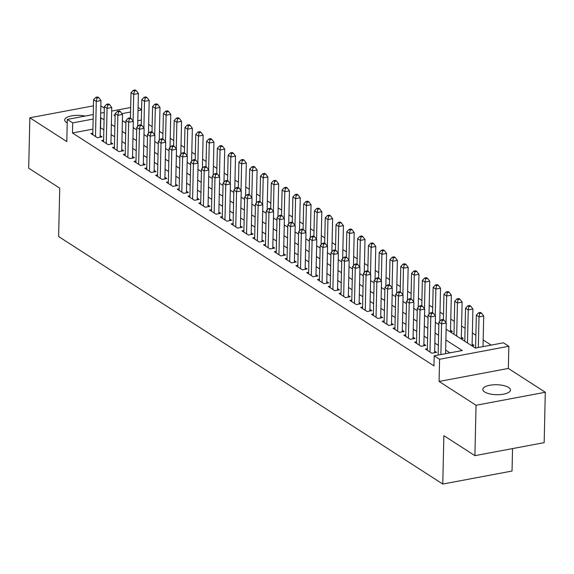 <?xml version="1.0" encoding="UTF-8"?>
<svg xmlns="http://www.w3.org/2000/svg" width="574" height="574" viewBox="0 0 574 574"><rect width="100%" height="100%" fill="white"/><g stroke="black" fill="none" stroke-linecap="round" stroke-linejoin="round"><path stroke-width="0.86" d="M508.621 387.472A13.833 4.979 1.3 0 0 493.123 384.838A13.833 4.979 1.3 0 0 482.813 389.409A13.833 4.979 1.3 0 0 484.664 391.97A13.833 4.979 1.3 0 0 500.162 394.603A13.833 4.979 1.3 0 0 510.473 390.033A13.833 4.979 1.3 0 0 508.621 387.472M85.117 116.077A13.833 4.979 1.3 0 0 64.675 120.002A13.833 4.979 1.3 0 0 66.519 122.563A13.833 4.979 1.3 0 0 67.223 122.972M446.12 329.225L475.372 348.066L503.448 342.793L508.844 346.273L439.584 359.274L434.188 355.801L462.271 350.527L445.876 339.966M508.342 368.443L439.081 381.452L476.04 405.266L474.899 455.656L544.159 442.654L545.3 392.257L508.342 368.443L508.844 346.273M512.546 448.588L512.037 471.046L442.776 484.047L58.627 236.545L59.725 188.164L28.7 168.175L29.841 117.778L66.799 141.591L67.302 119.421L93.246 114.549M104.339 108.149L100.837 105.896M138.083 107.388L141.584 109.648M491.157 345.103L483.157 339.944M475.868 335.252L472.366 332.992M465.076 328.299L461.575 326.039M454.285 321.347L450.784 319.087M443.494 314.394L439.993 312.134M432.703 307.442L429.201 305.181M421.912 300.489L418.41 298.229M411.12 293.536L407.626 291.283M400.329 286.584L396.835 284.331M389.545 279.631L386.044 277.378M378.754 272.679L375.252 270.426M367.963 265.726L364.461 263.473M357.172 258.774L353.67 256.521M346.38 251.821L342.879 249.568M335.589 244.868L332.088 242.615M324.798 237.916L321.297 235.663M314.007 230.963L310.505 228.71M303.216 224.011L299.714 221.758M292.424 217.058L288.923 214.805M281.633 210.106L278.132 207.853M270.842 203.153L267.341 200.9M260.051 196.2L256.549 193.947M249.26 189.248L245.765 186.995M238.468 182.295L234.974 180.042M227.684 175.343L224.183 173.09M216.893 168.39L213.392 166.137M206.102 161.438L202.6 159.185M195.311 154.485L191.809 152.232M184.519 147.532L181.018 145.279M173.728 140.58L170.227 138.327M162.937 133.627L159.436 131.374M152.146 126.675L148.644 124.422M476.04 405.266L545.3 392.257M93.447 105.838L29.841 117.778M427.336 348.719L425.413 349.078L431.885 353.247L436.563 352.371L434.676 351.152M416.545 341.767L414.622 342.126L421.094 346.294L425.772 345.419L423.885 344.199M405.753 334.814L403.831 335.173L410.302 339.342L414.98 338.466L413.093 337.247M394.962 327.862L393.039 328.22L399.511 332.389L404.196 331.514L402.302 330.294M384.171 320.909L382.248 321.268L388.72 325.436L393.405 324.561L391.511 323.341M373.38 313.956L371.457 314.315L377.929 318.491L382.614 317.609L380.727 316.389M362.589 307.004L360.666 307.363L367.145 311.538L371.823 310.656L369.936 309.436M351.797 300.051L349.875 300.41L356.354 304.586L361.032 303.703L359.145 302.491M341.006 293.099L339.083 293.458L345.562 297.633L350.24 296.751L348.353 295.538M330.222 286.146L328.292 286.505L334.771 290.681L339.449 289.798L337.562 288.586M319.431 279.194L317.501 279.552L323.98 283.728L328.658 282.846L326.771 281.633M308.64 272.241L306.717 272.6L313.189 276.776L317.867 275.893L315.98 274.681M297.849 265.288L295.926 265.647L302.398 269.823L307.076 268.941L305.189 267.728M287.057 258.336L285.135 258.695L291.606 262.87L296.284 261.988L294.397 260.775M276.266 251.383L274.343 251.742L280.815 255.918L285.493 255.035L283.606 253.823M265.475 244.431L263.552 244.789L270.024 248.965L274.702 248.083L272.815 246.87M254.684 237.478L252.761 237.837L259.233 242.013L263.911 241.13L262.024 239.918M243.893 230.526L241.97 230.884L248.442 235.06L253.12 234.178L251.233 232.965M233.101 223.573L231.179 223.932L237.65 228.108L242.336 227.225L240.441 226.013M222.31 216.62L220.387 216.986L226.859 221.155L231.544 220.273L229.65 219.06M211.519 209.668L209.596 210.034L216.068 214.202L220.753 213.32L218.859 212.107M200.728 202.715L198.805 203.081L205.284 207.25L209.962 206.367L208.075 205.155M189.937 195.763L188.014 196.129L194.493 200.297L199.171 199.422L197.284 198.202M179.145 188.81L177.222 189.176L183.702 193.345L188.38 192.469L186.493 191.25M168.361 181.858L166.431 182.223L172.91 186.392L177.588 185.517L175.701 184.297M157.57 174.905L155.64 175.271L162.119 179.44L166.797 178.564L164.91 177.344M146.779 167.952L144.849 168.318L151.328 172.487L156.006 171.612L154.119 170.392M135.988 161L134.065 161.366L140.537 165.534L145.215 164.659L143.328 163.439M125.197 154.047L123.274 154.413L129.746 158.582L134.424 157.707L132.537 156.487M114.405 147.095L112.482 147.461L118.954 151.629L123.632 150.754L121.745 149.534M103.614 140.142L101.691 140.508L108.163 144.677L112.841 143.801L110.954 142.582M450.203 331.851L452.42 331.435L450.533 330.222M460.994 338.803L463.211 338.387L461.324 337.175M471.785 345.756L474.002 345.34L472.115 344.12M141.347 120.038L137.782 120.712M92.916 129.136L72.475 132.974L433.958 365.882L434.188 355.801M449.98 352.838L445.654 350.047M438.364 345.347L434.862 343.094M427.573 338.395L424.071 336.142M416.781 331.442L413.28 329.189M405.99 324.489L402.489 322.236M395.199 317.544L391.698 315.284M384.408 310.591L380.906 308.331M373.617 303.639L370.115 301.379M362.825 296.686L359.324 294.426M352.034 289.734L348.533 287.474M341.243 282.781L337.742 280.521M330.452 275.829L326.95 273.568M319.661 268.876L316.159 266.616M308.869 261.923L305.368 259.663M298.078 254.971L294.584 252.711M287.287 248.018L283.793 245.758M276.503 241.066L273.002 238.806M265.712 234.113L262.21 231.86M254.921 227.161L251.419 224.908M244.129 220.208L240.628 217.955M233.338 213.255L229.837 211.002M222.547 206.303L219.046 204.05M211.756 199.35L208.254 197.097M200.965 192.398L197.463 190.145M190.173 185.445L186.672 183.192M179.382 178.492L175.881 176.24M168.591 171.54L165.09 169.287M157.8 164.587L154.298 162.334M147.009 157.635L143.507 155.382M136.217 150.682L132.716 148.429M125.426 143.73L121.932 141.477M114.635 136.777L111.141 134.524M103.851 129.824L100.342 127.744M92.823 133.19L90.9 133.555L97.372 137.724L102.05 136.849L100.163 135.629M439.081 381.452L439.584 359.274M72.475 132.974L72.697 122.893L67.302 119.421M474.899 455.656L443.874 435.666L442.776 484.047M115.137 114.929L113.882 115.159L115.109 115.955M122.398 120.648L125.9 122.908M133.19 127.6L136.691 129.86M143.981 134.553L147.482 136.813M154.772 141.505L158.273 143.765M165.563 148.458L169.065 150.718M176.354 155.411L179.856 157.671M187.146 162.363L190.647 164.623M197.937 169.316L201.438 171.576M208.728 176.268L212.229 178.528M219.519 183.221L223.021 185.481M230.31 190.173L233.812 192.434M241.102 197.126L244.603 199.379M251.893 204.079L255.394 206.331M262.684 211.031L266.178 213.284M273.475 217.984L276.969 220.237M284.259 224.936L287.761 227.189M295.05 231.889L298.552 234.142M305.842 238.841L309.343 241.094M316.633 245.794L320.134 248.047M327.424 252.747L330.925 254.999M338.215 259.699L341.717 261.952M349.006 266.652L352.508 268.905M359.798 273.604L363.299 275.857M370.589 280.557L374.09 282.81M381.38 287.509L384.881 289.762M392.171 294.462L395.673 296.715M402.962 301.415L406.464 303.668M413.754 308.367L417.255 310.62M424.545 315.32L428.039 317.573M435.336 322.272L438.83 324.525M141.577 109.964L138.011 110.631M130.578 112.023L121.932 113.652M100.672 113.15L104.238 112.482M111.672 111.091L130.685 107.517M104.073 119.751L100.572 117.663M93.146 119.055L72.697 122.893M438.586 335.273L435.092 333.013M427.795 328.321L424.301 326.061M417.011 321.368L413.51 319.108M406.22 314.416L402.718 312.156M395.429 307.463L391.927 305.203M384.637 300.511L381.136 298.25M373.846 293.558L370.345 291.298M363.055 286.605L359.554 284.352M352.264 279.653L348.762 277.4M341.473 272.7L337.971 270.447M330.681 265.748L327.18 263.495M319.89 258.795L316.389 256.542M309.099 251.843L305.598 249.59M298.308 244.89L294.806 242.637M287.517 237.937L284.015 235.684M276.725 230.985L273.231 228.732M265.934 224.032L262.44 221.779M255.15 217.08L251.649 214.827M244.359 210.127L240.858 207.874M233.568 203.174L230.066 200.922M222.777 196.222L219.275 193.969M211.985 189.269L208.484 187.016M201.194 182.317L197.693 180.064M190.403 175.364L186.902 173.111M179.612 168.412L176.11 166.159M168.821 161.459L165.319 159.206M158.029 154.506L154.528 152.254M147.238 147.554L143.737 145.301M136.447 140.601L132.946 138.348M125.656 133.649L122.154 131.396M114.865 126.696L111.37 124.443M100.55 127.701L100.78 117.62M100.127 137.208L100.959 100.558L96.281 101.433L95.485 136.512M96.934 98.025L98.807 97.673L97.731 96.984L95.858 97.336L96.934 98.025L96.281 101.433L93.584 99.697L92.787 134.768M100.959 100.558L98.807 97.673M95.858 97.336L93.584 99.697M137.645 126.567L138.399 93.526L133.72 94.401L131.023 92.665L130.442 118.057M133.111 121.114L133.72 94.401L134.373 91.001L136.246 90.649L135.163 89.953L133.29 90.305L134.373 91.001M131.023 92.665L133.29 90.305M136.246 90.649L138.399 93.526M110.918 144.16L111.751 107.51L107.073 108.386L106.276 143.464M107.725 104.977L109.598 104.626L108.522 103.937L106.649 104.289L107.725 104.977L107.073 108.386L104.375 106.649L103.578 141.721M111.751 107.51L109.598 104.626M106.649 104.289L104.375 106.649M121.71 151.113L122.542 114.463L117.864 115.338L117.067 150.417M118.517 111.93L120.389 111.578L119.306 110.89L117.44 111.241L118.517 111.93L117.864 115.338L115.166 113.602L114.37 148.673M122.542 114.463L120.389 111.578M117.44 111.241L115.166 113.602M132.501 158.065L133.333 121.415L128.655 122.291L127.858 157.369M129.308 118.883L131.181 118.531L130.097 117.842L128.224 118.187L129.308 118.883L128.655 122.291L125.957 120.554L125.161 155.626M133.333 121.415L131.181 118.531M128.224 118.187L125.957 120.554M143.292 165.018L144.124 128.368L139.446 129.243L138.65 164.322M140.099 125.835L141.972 125.484L140.888 124.788L139.016 125.139L140.099 125.835L139.446 129.243L136.748 127.507L135.952 162.578M144.124 128.368L141.972 125.484M139.016 125.139L136.748 127.507M148.436 133.52L149.19 100.479L144.512 101.354L141.814 99.618L141.233 125.01M143.902 128.067L144.512 101.354L145.165 97.953L147.037 97.602L145.954 96.906L144.081 97.257L145.165 97.953M141.814 99.618L144.081 97.257M147.037 97.602L149.19 100.479M159.228 140.472L159.981 107.431L155.303 108.307L152.605 106.57L152.024 131.963M154.693 135.019L155.303 108.307L155.956 104.906L157.828 104.554L156.745 103.858L154.872 104.21L155.956 104.906M152.605 106.57L154.872 104.21M157.828 104.554L159.981 107.431M170.019 147.425L170.772 114.384L166.094 115.259L163.396 113.523L162.815 138.915M165.484 141.972L166.094 115.259L166.747 111.858L168.62 111.507L167.536 110.811L165.664 111.162L166.747 111.858M163.396 113.523L165.664 111.162M168.62 111.507L170.772 114.384M180.81 154.377L181.563 121.336L176.878 122.212L174.18 120.475L173.606 145.868M176.275 148.924L176.878 122.212L177.538 118.811L179.404 118.459L178.327 117.763L176.455 118.115L177.538 118.811M174.18 120.475L176.455 118.115M179.404 118.459L181.563 121.336M154.083 171.97L154.915 135.321L150.237 136.196L149.441 171.274M150.89 132.788L152.763 132.436L151.68 131.74L149.807 132.092L150.89 132.788L150.237 136.196L147.54 134.46L146.743 169.531M154.915 135.321L152.763 132.436M149.807 132.092L147.54 134.46M191.601 161.33L192.355 128.289L187.669 129.164L184.972 127.428L184.398 152.82M187.067 155.877L187.669 129.164L188.329 125.763L190.195 125.412L189.119 124.716L187.246 125.067L188.329 125.763M184.972 127.428L187.246 125.067M190.195 125.412L192.355 128.289M164.874 178.923L165.707 142.266L161.029 143.148L160.232 178.22M161.681 139.74L163.554 139.389L162.471 138.693L160.598 139.044L161.681 139.74L161.029 143.148L158.331 141.412L157.534 176.483M165.707 142.266L163.554 139.389M160.598 139.044L158.331 141.412M202.392 168.282L203.146 135.242L198.461 136.117L195.763 134.381L195.189 159.773M197.858 162.829L198.461 136.117L199.113 132.709L200.986 132.357L199.91 131.668L198.037 132.02L199.113 132.709M195.763 134.381L198.037 132.02M200.986 132.357L203.146 135.242M175.666 185.876L176.498 149.218L171.813 150.101L171.023 185.172M172.473 146.693L174.345 146.341L173.262 145.645L171.389 145.997L172.473 146.693L171.813 150.101L169.115 148.365L168.326 183.436M176.498 149.218L174.345 146.341M171.389 145.997L169.115 148.365M213.184 175.235L213.93 142.194L209.252 143.07L206.554 141.333L205.98 166.725M208.649 169.782L209.252 143.07L209.905 139.661L211.777 139.31L210.701 138.621L208.828 138.973L209.905 139.661M206.554 141.333L208.828 138.973M211.777 139.31L213.93 142.194M186.457 192.828L187.289 156.171L182.604 157.054L181.807 192.125M183.264 153.645L185.129 153.294L184.053 152.598L182.18 152.949L183.264 153.645L182.604 157.054L179.906 155.317L179.11 190.389M187.289 156.171L185.129 153.294M182.18 152.949L179.906 155.317M223.975 182.188L224.721 149.147L220.043 150.022L217.345 148.286L216.771 173.678M219.44 176.735L220.043 150.022L220.696 146.614L222.569 146.262L221.492 145.574L219.62 145.925L220.696 146.614M217.345 148.286L219.62 145.925M222.569 146.262L224.721 149.147M197.248 199.781L198.08 163.124L193.395 164.006L192.599 199.078M194.048 160.598L195.921 160.246L194.844 159.55L192.972 159.902L194.048 160.598L193.395 164.006L190.697 162.27L189.901 197.341M198.08 163.124L195.921 160.246M192.972 159.902L190.697 162.27M234.766 189.14L235.512 156.099L230.834 156.975L228.136 155.238L227.562 180.631M230.231 183.687L230.834 156.975L231.487 153.567L233.36 153.215L232.283 152.526L230.411 152.871L231.487 153.567M228.136 155.238L230.411 152.871M233.36 153.215L235.512 156.099M208.039 206.733L208.864 170.076L204.186 170.959L203.39 206.03M204.839 167.551L206.712 167.199L205.636 166.503L203.763 166.855L204.839 167.551L204.186 170.959L201.488 169.222L200.692 204.294M208.864 170.076L206.712 167.199M203.763 166.855L201.488 169.222M245.557 196.093L246.303 163.052L241.625 163.927L238.928 162.191L238.353 187.583M241.023 190.64L241.625 163.927L242.278 160.519L244.151 160.168L243.075 159.472L241.202 159.823L242.278 160.519M238.928 162.191L241.202 159.823M244.151 160.168L246.303 163.052M218.823 213.686L219.655 177.029L214.977 177.911L214.181 212.983M215.63 174.503L217.503 174.152L216.427 173.456L214.554 173.807L215.63 174.503L214.977 177.911L212.28 176.175L211.483 211.246M219.655 177.029L217.503 174.152M214.554 173.807L212.28 176.175M256.348 203.045L257.095 170.004L252.417 170.88L249.719 169.143L249.145 194.536M251.807 197.592L252.417 170.88L253.069 167.472L254.942 167.12L253.866 166.424L251.993 166.776L253.069 167.472M249.719 169.143L251.993 166.776M254.942 167.12L257.095 170.004M229.614 220.638L230.447 183.981L225.769 184.864L224.972 219.935M226.421 181.456L228.294 181.104L227.218 180.408L225.345 180.76L226.421 181.456L225.769 184.864L223.071 183.128L222.274 218.199M230.447 183.981L228.294 181.104M225.345 180.76L223.071 183.128M267.14 209.998L267.886 176.95L263.208 177.832L260.51 176.096L259.936 201.488M262.598 204.545L263.208 177.832L263.861 174.424L265.733 174.073L264.657 173.377L262.784 173.728L263.861 174.424M260.51 176.096L262.784 173.728M265.733 174.073L267.886 176.95M240.406 227.591L241.238 190.934L236.56 191.816L235.763 226.888M237.213 188.408L239.085 188.057L238.009 187.361L236.136 187.712L237.213 188.408L236.56 191.816L233.862 190.08L233.066 225.152M241.238 190.934L239.085 188.057M236.136 187.712L233.862 190.08M277.931 216.95L278.677 183.902L273.999 184.785L271.301 183.049L270.727 208.441M273.389 211.497L273.999 184.785L274.652 181.377L276.524 181.025L275.448 180.329L273.576 180.681L274.652 181.377M271.301 183.049L273.576 180.681M276.524 181.025L278.677 183.902M251.197 234.544L252.029 197.887L247.351 198.769L246.555 233.84M248.004 195.361L249.877 195.009L248.8 194.313L246.928 194.665L248.004 195.361L247.351 198.769L244.653 197.033L243.857 232.104M252.029 197.887L249.877 195.009M246.928 194.665L244.653 197.033M288.722 223.903L289.468 190.855L284.79 191.738L282.092 190.001L281.511 215.393M284.18 218.45L284.79 191.738L285.443 188.329L287.316 187.978L286.232 187.282L284.367 187.633L285.443 188.329M282.092 190.001L284.367 187.633M287.316 187.978L289.468 190.855M261.988 241.496L262.82 204.839L258.142 205.722L257.346 240.793M258.795 202.313L260.668 201.962L259.591 201.266L257.719 201.618L258.795 202.313L258.142 205.722L255.444 203.978L254.648 239.057M262.82 204.839L260.668 201.962M257.719 201.618L255.444 203.978M299.506 230.856L300.259 197.808L295.581 198.69L292.884 196.954L292.302 222.346M294.971 225.403L295.581 198.69L296.234 195.282L298.107 194.93L297.023 194.234L295.151 194.586L296.234 195.282M292.884 196.954L295.151 194.586M298.107 194.93L300.259 197.808M272.779 248.449L273.611 211.792L268.933 212.674L268.137 247.746M269.586 209.266L271.459 208.914L270.383 208.219L268.51 208.57L269.586 209.266L268.933 212.674L266.236 210.931L265.439 246.009M273.611 211.792L271.459 208.914M268.51 208.57L266.236 210.931M310.297 237.808L311.051 204.76L306.373 205.643L303.675 203.906L303.094 229.299M305.763 232.355L306.373 205.643L307.025 202.235L308.898 201.883L307.815 201.187L305.942 201.539L307.025 202.235M303.675 203.906L305.942 201.539M308.898 201.883L311.051 204.76M283.57 255.401L284.403 218.744L279.725 219.627L278.928 254.698M280.377 216.219L282.25 215.867L281.167 215.171L279.301 215.523L280.377 216.219L279.725 219.627L277.027 217.883L276.23 252.962M284.403 218.744L282.25 215.867M279.301 215.523L277.027 217.883M321.088 244.761L321.842 211.713L317.164 212.595L314.466 210.859L313.885 236.251M316.554 239.308L317.164 212.595L317.817 209.187L319.689 208.836L318.606 208.14L316.733 208.491L317.817 209.187M314.466 210.859L316.733 208.491M319.689 208.836L321.842 211.713M294.362 262.354L295.194 225.697L290.516 226.579L289.719 261.651M291.169 223.171L293.041 222.82L291.958 222.124L290.092 222.475L291.169 223.171L290.516 226.579L287.818 224.836L287.022 259.914M295.194 225.697L293.041 222.82M290.092 222.475L287.818 224.836M331.88 251.713L332.633 218.665L327.955 219.548L325.257 217.811L324.676 243.204M327.345 246.26L327.955 219.548L328.608 216.14L330.481 215.788L329.397 215.092L327.524 215.444L328.608 216.14M325.257 217.811L327.524 215.444M330.481 215.788L332.633 218.665M305.153 269.306L305.985 232.649L301.307 233.532L300.511 268.603M301.96 230.124L303.833 229.772L302.749 229.076L300.876 229.428L301.96 230.124L301.307 233.532L298.609 231.788L297.813 266.867M305.985 232.649L303.833 229.772M300.876 229.428L298.609 231.788M342.671 258.666L343.424 225.618L338.739 226.5L336.041 224.764L335.467 250.156M338.136 253.213L338.739 226.5L339.399 223.092L341.272 222.741L340.188 222.045L338.316 222.396L339.399 223.092M336.041 224.764L338.316 222.396M341.272 222.741L343.424 225.618M315.944 276.259L316.776 239.602L312.098 240.484L311.302 275.556M312.751 237.076L314.624 236.725L313.54 236.029L311.668 236.38L312.751 237.076L312.098 240.484L309.4 238.741L308.604 273.82M316.776 239.602L314.624 236.725M311.668 236.38L309.4 238.741M353.462 265.611L354.215 232.57L349.53 233.453L346.832 231.717L346.258 257.109M348.927 260.166L349.53 233.453L350.19 230.045L352.056 229.693L350.979 228.997L349.107 229.349L350.19 230.045M346.832 231.717L349.107 229.349M352.056 229.693L354.215 232.57M326.735 283.212L327.567 246.555L322.889 247.437L322.093 282.508M323.542 244.029L325.415 243.677L324.332 242.981L322.459 243.333L323.542 244.029L322.889 247.437L320.192 245.694L319.395 280.772M327.567 246.555L325.415 243.677M322.459 243.333L320.192 245.694M364.253 272.564L365.007 239.523L360.321 240.406L357.624 238.662L357.05 264.062M359.719 267.118L360.321 240.406L360.974 236.997L362.847 236.646L361.771 235.95L359.898 236.301L360.974 236.997M357.624 238.662L359.898 236.301M362.847 236.646L365.007 239.523M337.526 290.164L338.359 253.507L333.673 254.39L332.884 289.461M334.333 250.982L336.206 250.63L335.123 249.934L333.25 250.286L334.333 250.982L333.673 254.39L330.976 252.646L330.186 287.725M338.359 253.507L336.206 250.63M333.25 250.286L330.976 252.646M375.044 279.516L375.791 246.476L371.113 247.358L368.415 245.615L367.841 271.014M370.51 274.071L371.113 247.358L371.765 243.95L373.638 243.598L372.562 242.902L370.689 243.254L371.765 243.95M368.415 245.615L370.689 243.254M373.638 243.598L375.791 246.476M348.318 297.11L349.15 260.46L344.465 261.342L343.668 296.414M345.125 257.934L346.99 257.582L345.914 256.887L344.041 257.238L345.125 257.934L344.465 261.342L341.767 259.599L340.97 294.677M349.15 260.46L346.99 257.582M344.041 257.238L341.767 259.599M385.836 286.469L386.582 253.428L381.904 254.311L379.206 252.567L378.632 277.967M381.301 281.023L381.904 254.311L382.557 250.903L384.429 250.551L383.353 249.855L381.48 250.207L382.557 250.903M379.206 252.567L381.48 250.207M384.429 250.551L386.582 253.428M359.109 304.062L359.941 267.412L355.256 268.288L354.459 303.366M355.916 264.887L357.781 264.535L356.705 263.839L354.832 264.191L355.916 264.887L355.256 268.288L352.558 266.551L351.762 301.63M359.941 267.412L357.781 264.535M354.832 264.191L352.558 266.551M396.627 293.422L397.373 260.381L392.695 261.263L389.997 259.52L389.423 284.919M392.092 287.976L392.695 261.263L393.348 257.855L395.221 257.504L394.144 256.808L392.272 257.159L393.348 257.855M389.997 259.52L392.272 257.159M395.221 257.504L397.373 260.381M369.9 311.015L370.732 274.365L366.047 275.24L365.251 310.319M366.7 271.839L368.573 271.488L367.496 270.792L365.624 271.143L366.7 271.839L366.047 275.24L363.349 273.504L362.553 308.582M370.732 274.365L368.573 271.488M365.624 271.143L363.349 273.504M407.418 300.374L408.164 267.333L403.486 268.216L400.788 266.472L400.214 291.872M402.883 294.928L403.486 268.216L404.139 264.808L406.012 264.456L404.935 263.76L403.063 264.112L404.139 264.808M400.788 266.472L403.063 264.112M406.012 264.456L408.164 267.333M380.691 317.967L381.516 281.317L376.838 282.193L376.042 317.271M377.491 278.792L379.364 278.44L378.288 277.744L376.415 278.096L377.491 278.792L376.838 282.193L374.14 280.456L373.344 315.535M381.516 281.317L379.364 278.44M376.415 278.096L374.14 280.456M418.209 307.327L418.955 274.286L414.277 275.168L411.58 273.425L411.006 298.824M413.675 301.881L414.277 275.168L414.93 271.76L416.803 271.409L415.727 270.713L413.854 271.064L414.93 271.76M411.58 273.425L413.854 271.064M416.803 271.409L418.955 274.286M391.475 324.92L392.307 288.27L387.629 289.145L386.833 324.224M388.282 285.744L390.155 285.393L389.079 284.697L387.206 285.048L388.282 285.744L387.629 289.145L384.932 287.409L384.135 322.488M392.307 288.27L390.155 285.393M387.206 285.048L384.932 287.409M429 314.279L429.747 281.238L425.069 282.121L422.371 280.377L421.797 305.777M424.459 308.834L425.069 282.121L425.721 278.713L427.594 278.361L426.518 277.665L424.645 278.017L425.721 278.713M422.371 280.377L424.645 278.017M427.594 278.361L429.747 281.238M402.266 331.872L403.099 295.223L398.421 296.098L397.624 331.176M399.074 292.697L400.946 292.345L399.87 291.649L397.997 292.001L399.074 292.697L398.421 296.098L395.723 294.362L394.926 329.44M403.099 295.223L400.946 292.345M397.997 292.001L395.723 294.362M439.792 321.232L440.538 288.191L435.86 289.074L433.162 287.33L432.588 312.73M435.25 315.786L435.86 289.074L436.513 285.665L438.385 285.314L437.309 284.618L435.436 284.969L436.513 285.665M433.162 287.33L435.436 284.969M438.385 285.314L440.538 288.191M413.058 338.825L413.89 302.175L409.212 303.05L408.415 338.129M409.865 299.65L411.737 299.298L410.661 298.602L408.788 298.954L409.865 299.65L409.212 303.05L406.514 301.314L405.718 336.393M413.89 302.175L411.737 299.298M408.788 298.954L406.514 301.314M450.497 331.794L451.329 295.144L446.651 296.026L443.953 294.283L443.379 319.682M446.041 322.739L446.651 296.026L447.304 292.618L449.177 292.266L448.093 291.57L446.228 291.922L447.304 292.618M443.953 294.283L446.228 291.922M449.177 292.266L451.329 295.144M423.849 345.778L424.681 309.128L420.003 310.003L419.207 345.082M420.656 306.602L422.529 306.251L421.452 305.555L419.58 305.906L420.656 306.602L420.003 310.003L417.305 308.267L416.509 343.345M424.681 309.128L422.529 306.251M419.58 305.906L417.305 308.267M461.288 338.746L462.12 302.096L457.442 302.972L454.744 301.235L453.991 334.29M456.689 336.034L457.442 302.972L458.095 299.571L459.968 299.219L458.884 298.523L457.019 298.875L458.095 299.571M454.744 301.235L457.019 298.875M459.968 299.219L462.12 302.096M434.64 352.73L435.472 316.08L430.794 316.956L429.998 352.034M431.447 313.555L433.32 313.203L432.244 312.507L430.371 312.859L431.447 313.555L430.794 316.956L428.096 315.219L427.3 350.298M435.472 316.08L433.32 313.203M430.371 312.859L428.096 315.219M472.079 345.699L472.911 309.049L468.233 309.924L465.536 308.188L464.782 341.243M467.48 342.979L468.233 309.924L468.886 306.523L470.759 306.172L469.676 305.476L467.803 305.827L468.886 306.523M465.536 308.188L467.803 305.827M470.759 306.172L472.911 309.049M445.567 353.663L446.263 323.033L441.585 323.908L440.889 354.545M442.238 320.507L444.111 320.156L443.028 319.46L441.162 319.811L442.238 320.507L441.585 323.908L438.888 322.172L438.141 355.055M446.263 323.033L444.111 320.156M441.162 319.811L438.888 322.172M483.007 346.631L483.703 316.001L479.025 316.877L476.327 315.14L475.581 348.031M478.329 347.514L479.025 316.877L479.677 313.476L481.55 313.124L480.467 312.428L478.594 312.78L479.677 313.476M476.327 315.14L478.594 312.78M481.55 313.124L483.703 316.001"/></g></svg>
